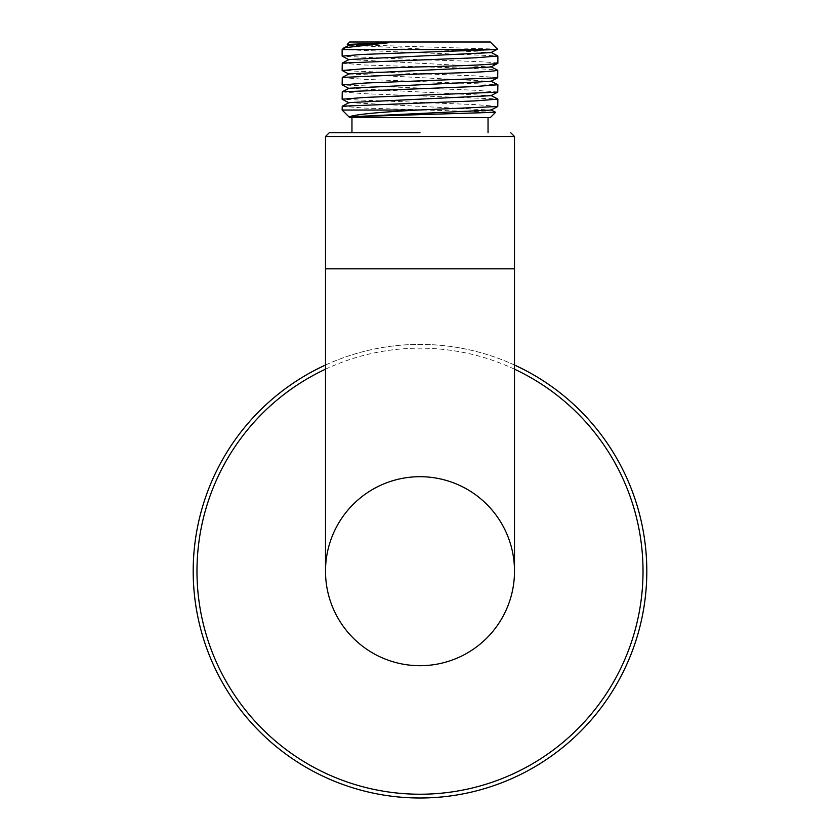 <?xml version="1.0" encoding="UTF-8"?>
<svg xmlns="http://www.w3.org/2000/svg" width="840" height="840" viewBox="0 0 840 840"><rect width="100%" height="100%" fill="white"/><g stroke="black" fill="none" stroke-linecap="round" stroke-linejoin="round"><path stroke-width="0.63" stroke-dasharray="4.2 3.15" d="M193.2 571.2A226.8 226.8 0 0 0 420 798A226.8 226.8 0 0 0 646.8 571.2A226.8 226.8 0 0 0 420 344.4A226.8 226.8 0 0 0 193.2 571.2M325.5 571.2A94.5 94.5 0 0 1 420 476.7A94.5 94.5 0 0 1 514.5 571.2A94.5 94.5 0 0 0 420 476.7A94.5 94.5 0 0 0 325.5 571.2M420 132.72L329.28 132.72M349.692 117.6L490.308 117.6M342.132 110.04L420 110.04M497.868 106.397L474.684 104.58L342.258 99.351M497.868 92.033L474.884 90.227L342.248 84.977M497.868 77.669L475.65 75.894L342.248 70.602M497.868 63.305L496.766 62.916C486.864 61.845 461.276 60.785 420 59.714L342.248 56.248M349.083 59.514L490.917 66.99M349.083 73.878L490.917 81.354M349.062 88.252L490.928 95.708M349.062 102.617L490.938 110.072M342.132 49.56L497.742 55.892M342.132 63.2L364.108 64.963L420 66.791C461.276 67.861 486.864 68.933 496.766 70.004L497.763 70.266M342.132 91.927L364.413 93.702L497.731 98.973M342.132 77.564L364.287 79.338L497.742 84.62M342.132 106.292L364.56 108.077L495.558 112.214M343.633 48.059L345.975 49.56M349.692 42L490.308 42M497.459 49.151L347.298 44.52M349.062 45.16L490.917 52.626M514.5 365.022A226.8 226.8 0 0 0 325.5 365.022M514.5 369.191A223.02 223.02 0 0 0 325.5 369.191M325.5 268.8L514.5 268.8M514.5 136.5L325.5 136.5M496.766 62.916L490.067 66.454L496.766 70.004"/><path stroke-width="1.26" d="M325.5 365.022A226.8 226.8 0 0 0 420 798A226.8 226.8 0 0 0 514.5 365.022M420 476.7A94.5 94.5 0 0 1 514.5 571.2A94.5 94.5 0 0 1 420 665.7A94.5 94.5 0 0 1 325.5 571.2A94.5 94.5 0 0 1 420 476.7M420 665.7A94.5 94.5 0 0 1 325.5 571.2L325.5 571.2A94.5 94.5 0 0 0 420 665.7A94.5 94.5 0 0 0 514.5 571.2L514.5 571.2A94.5 94.5 0 0 1 420 665.7M510.72 132.72L514.5 136.5L325.5 136.5L329.28 132.72L420 132.72M490.938 110.072L349.44 116.844L495.611 112.298L490.308 117.6L349.692 117.6L342.132 110.04L418.11 110.04L497.763 106.512L497.868 99.11L474.999 100.916L342.248 106.176L342.132 110.04M349.44 116.844C354.385 114.534 377.276 112.266 418.11 110.04M349.083 102.9L342.132 99.215L365.106 97.409L497.742 92.159L497.868 84.745L474.915 86.552L342.248 91.802L342.132 99.215M342.248 84.977L365.106 83.045L497.731 77.805L497.763 70.266M349.072 74.141L342.132 70.486L365.054 68.68L420 66.895C473.288 65.583 498.876 64.249 496.766 62.916M342.279 77.438L349.083 73.878L490.917 66.99L497.868 63.305L497.868 56.018L475.136 57.813L342.269 63.074L342.132 70.486M490.917 81.354L349.062 88.252L342.248 91.802M497.731 92.138L490.917 95.686L349.062 102.617L342.258 106.186M349.072 45.434L347.267 44.426L388.5 42.756L344.012 47.796L342.132 49.56L495.002 49.56L361.316 54.485L342.132 56.123L349.072 59.787M496.766 70.004C498.876 71.337 473.288 72.66 420 73.973L342.269 77.427L342.132 84.84M495.002 49.56L497.459 49.151L490.308 42L349.692 42L347.277 44.415M388.5 42.756L349.062 45.16L344.022 47.796M497.406 49.224L490.906 52.616L349.083 59.514L342.269 63.074M490.917 52.353L497.868 56.018M490.917 81.092L497.868 84.745M495.611 112.298L490.917 109.788M193.2 571.2A226.8 226.8 0 0 0 420 798A226.8 226.8 0 0 0 646.8 571.2M325.5 369.191A223.02 223.02 0 0 0 420 794.22A223.02 223.02 0 0 0 514.5 369.191M514.5 136.5L514.5 268.8L325.5 268.8L325.5 571.2M325.5 136.5L325.5 268.8M351.96 117.6L351.96 132.72M488.04 117.6L488.04 132.72M342.248 84.966L349.062 88.526M497.721 77.784L490.906 81.344M490.938 110.061L497.753 106.502M342.132 49.56L342.132 56.123M490.938 66.717L497.753 70.277M490.906 95.434L497.721 98.994M514.5 268.8L514.5 571.2"/></g></svg>
